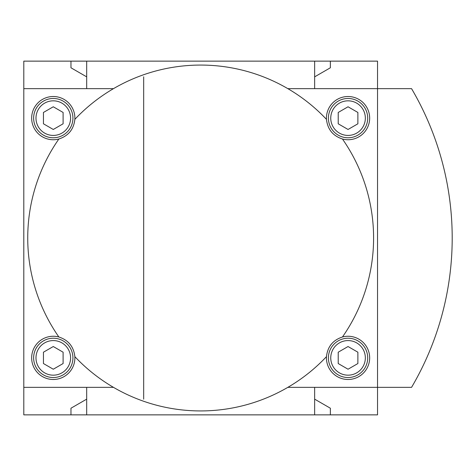 <?xml version="1.0" encoding="UTF-8"?>
<svg xmlns="http://www.w3.org/2000/svg" width="476" height="476" viewBox="0 0 476 476"><rect width="100%" height="100%" fill="white"/><g stroke="black" fill="none" stroke-linecap="round" stroke-linejoin="round"><path stroke-width="0.71" d="M314.642 76.856L330.362 67.782L330.362 61.136L377.527 61.136L377.527 88.649L287.837 88.649A172.931 172.931 0 0 0 74.857 119.345C73.762 129.317 68.431 135.874 58.869 139.01A172.931 172.931 0 0 0 58.869 336.99C68.407 340.096 73.738 346.653 74.857 356.655A172.931 172.931 0 0 0 326.465 356.655C327.565 346.683 332.897 340.126 342.458 336.99A172.931 172.931 0 0 0 342.458 139.01C332.914 135.904 327.583 129.347 326.465 119.345A172.931 172.931 0 0 0 287.837 88.649M287.837 387.351L377.527 387.351L377.527 414.864L330.362 414.864L330.362 408.218L314.642 399.144M377.527 387.351L411.562 387.351A294.769 294.769 0 0 0 411.562 88.649L377.527 88.649L377.527 387.351M113.484 88.649L23.8 88.649L23.8 387.351L113.484 387.351M58.869 336.99A21.616 21.616 0 0 0 31.987 354.126A21.616 21.616 0 0 0 51.396 379.408A21.616 21.616 0 0 0 74.857 356.655M74.857 119.345A21.616 21.616 0 0 0 51.396 96.592A21.616 21.616 0 0 0 31.987 121.874A21.616 21.616 0 0 0 58.869 139.01M86.686 387.351L86.686 414.864L314.642 414.864L314.642 387.351M314.642 88.649L314.642 61.136L86.686 61.136L86.686 88.649M23.8 387.351L23.8 414.864L86.686 414.864M86.686 61.136L23.8 61.136L23.8 88.649M330.362 61.136L314.642 61.136M70.966 61.136L70.966 67.782L86.686 76.856M86.686 399.144L70.966 408.218L70.966 414.864M314.642 414.864L330.362 414.864M143.675 399.191L143.675 76.809M326.465 356.655A21.616 21.616 0 0 0 347.438 379.479A21.616 21.616 0 0 0 369.662 357.875A21.616 21.616 0 0 0 342.458 336.99M342.458 139.01A21.616 21.616 0 0 0 369.662 118.125A21.616 21.616 0 0 0 347.438 96.521A21.616 21.616 0 0 0 326.465 119.345M331.29 131.781A21.616 21.616 0 0 0 332.117 132.739M331.266 344.249A21.616 21.616 0 0 0 330.499 345.255M70.055 131.751A21.616 21.616 0 0 0 70.829 130.745M70.037 344.219A21.616 21.616 0 0 0 69.21 343.261M367.698 118.125A19.653 19.653 0 0 0 338.222 101.108A19.653 19.653 0 0 0 338.222 135.142A19.653 19.653 0 0 0 367.698 118.125A19.653 19.653 0 0 0 338.222 101.108A19.653 19.653 0 0 0 338.222 135.142A19.653 19.653 0 0 0 367.698 118.125M348.045 129.472L357.875 123.802L357.875 112.455L348.045 106.779L338.222 112.455L338.222 123.802L348.045 129.472M367.698 357.875A19.653 19.653 0 0 0 338.222 340.858A19.653 19.653 0 0 0 338.222 374.892A19.653 19.653 0 0 0 367.698 357.875A19.653 19.653 0 0 0 338.222 340.858A19.653 19.653 0 0 0 338.222 374.892A19.653 19.653 0 0 0 367.698 357.875M348.045 369.221L357.875 363.545L357.875 352.198L348.045 346.528L338.222 352.198L338.222 363.545L348.045 369.221M72.929 357.875A19.653 19.653 0 0 0 43.453 340.858A19.653 19.653 0 0 0 43.453 374.892A19.653 19.653 0 0 0 72.929 357.875A19.653 19.653 0 0 0 43.453 340.858A19.653 19.653 0 0 0 43.453 374.892A19.653 19.653 0 0 0 72.929 357.875M53.276 369.221L63.106 363.545L63.106 352.198L53.276 346.528L43.453 352.198L43.453 363.545L53.276 369.221M72.929 118.125A19.653 19.653 0 0 0 43.453 101.108A19.653 19.653 0 0 0 43.453 135.142A19.653 19.653 0 0 0 72.929 118.125A19.653 19.653 0 0 0 43.453 101.108A19.653 19.653 0 0 0 43.453 135.142A19.653 19.653 0 0 0 72.929 118.125M53.276 129.472L63.106 123.802L63.106 112.455L53.276 106.779L43.453 112.455L43.453 123.802L53.276 129.472M365.342 118.125A17.291 17.291 0 0 0 339.4 103.149A17.291 17.291 0 0 0 339.4 133.101A17.291 17.291 0 0 0 365.342 118.125M365.342 357.875A17.291 17.291 0 0 0 339.4 342.898A17.291 17.291 0 0 0 339.4 372.851A17.291 17.291 0 0 0 365.342 357.875M70.573 357.875A17.291 17.291 0 0 0 44.631 342.898A17.291 17.291 0 0 0 44.631 372.851A17.291 17.291 0 0 0 70.573 357.875M70.573 118.125A17.291 17.291 0 0 0 44.631 103.149A17.291 17.291 0 0 0 44.631 133.101A17.291 17.291 0 0 0 70.573 118.125"/></g></svg>
